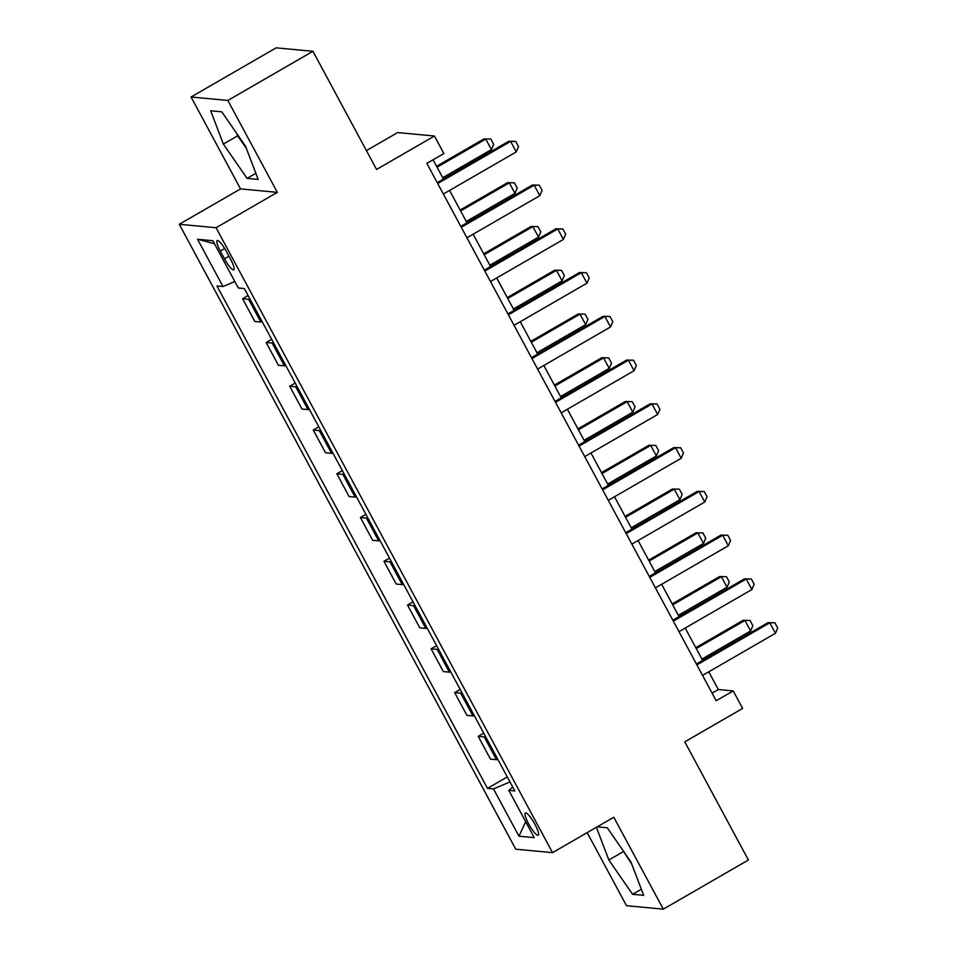 <?xml version="1.0" encoding="UTF-8"?>
<svg xmlns="http://www.w3.org/2000/svg" width="957" height="957" viewBox="0 0 957 957"><rect width="100%" height="100%" fill="white"/><g stroke="black" fill="none" stroke-linecap="round" stroke-linejoin="round"><path stroke-width="1.44" d="M534.975 824.396A12.848 2.632 -120 0 0 525.369 812.972A12.848 2.632 -120 0 0 528.611 823.798A12.848 2.632 -120 0 0 538.217 835.234A12.848 2.632 -120 0 0 534.975 824.396M587.167 832.638L626.5 905.705L663.297 909.15L748.398 860.008L684.781 741.842L742.644 708.431L733.218 690.918L718.3 689.53L708.766 671.814M179.27 224.285L515.751 849.194L552.536 852.639L216.067 227.73L179.27 224.285L240.542 188.9L277.339 192.345L227.85 100.449L191.053 96.992L240.542 188.9M191.053 96.992L276.154 47.85L312.951 51.295L376.568 169.449L434.442 136.026L397.645 132.58L366.435 150.608M227.85 100.449L312.951 51.295M434.442 136.026L443.869 153.539L426.846 163.36L716.195 700.751L733.218 690.918M220.313 251.069L224.464 258.761A12.453 2.548 -120 0 0 233.771 269.838A12.453 2.548 -120 0 0 230.625 259.347L226.486 251.643A12.453 2.548 -120 0 0 217.179 240.578A12.453 2.548 -120 0 0 220.313 251.069L224.692 248.545M234.824 281.514L222.993 286.55L216.976 285.987L487.484 788.365L507.294 776.928M222.993 286.55L197.549 239.286L212.861 240.721L238.305 287.985L244.322 288.547L514.83 790.925L508.813 790.362L534.257 837.626L518.945 836.191L493.501 788.927L487.484 788.365M277.339 192.345L216.067 227.73M663.297 909.15L613.808 817.254L552.536 852.639M702.617 660.39L685.2 628.055M679.051 616.631L661.634 584.284M655.485 572.872L638.08 540.526M631.931 529.113L614.514 496.767M608.365 485.343L590.947 453.008M584.799 441.584L567.381 409.249M561.233 397.825L543.827 365.478M537.678 354.066L520.261 321.719M514.112 310.307L496.695 277.961M490.546 266.536L473.141 234.202M466.992 222.778L449.575 190.443M443.426 179.019L433.066 159.771M712.092 693.119L718.3 689.53M250.028 299.146A16.066 2.261 151.7 0 1 248.605 299.302L242.588 298.74L248.102 295.557M497.915 759.511A16.066 2.261 151.7 0 1 496.492 759.667L490.474 759.104L478.213 736.352L483.728 733.17M474.349 715.752A16.066 2.261 151.7 0 1 472.925 715.908L466.908 715.346L454.659 692.593L460.161 689.411M450.783 671.993A16.066 2.261 151.7 0 1 449.359 672.149L443.342 671.587L431.093 648.822L436.607 645.64M427.229 628.235A16.066 2.261 151.7 0 1 425.793 628.39L419.776 627.828L407.526 605.063L413.041 601.881M403.663 584.464A16.066 2.261 151.7 0 1 402.239 584.619L396.222 584.057L383.96 561.304L389.475 558.122M380.096 540.705A16.066 2.261 151.7 0 1 378.673 540.861L372.656 540.298L360.406 517.546L365.909 514.364M356.53 496.946A16.066 2.261 151.7 0 1 355.107 497.102L349.09 496.539L336.84 473.787L342.355 470.605M332.976 453.187A16.066 2.261 151.7 0 1 331.541 453.343L325.524 452.781L313.274 430.016L318.789 426.834M309.41 409.429A16.066 2.261 151.7 0 1 307.987 409.584L301.969 409.022L289.708 386.257L295.223 383.075M285.844 365.658A16.066 2.261 151.7 0 1 284.42 365.813L278.403 365.251L266.154 342.498L271.656 339.316M262.278 321.899A16.066 2.261 151.7 0 1 260.854 322.054L254.837 321.492L242.588 298.74M273.594 342.905A16.066 2.261 151.7 0 1 272.171 343.061L266.154 342.498M297.16 386.664A16.066 2.261 151.7 0 1 295.725 386.819L289.708 386.257M320.715 430.435A16.066 2.261 151.7 0 1 319.291 430.59L313.274 430.016M344.281 474.193A16.066 2.261 151.7 0 1 342.857 474.349L336.84 473.787M367.847 517.952A16.066 2.261 151.7 0 1 366.423 518.108L360.406 517.546M391.413 561.711A16.066 2.261 151.7 0 1 389.978 561.867L383.96 561.304M414.967 605.47A16.066 2.261 151.7 0 1 413.544 605.625L407.526 605.063M438.533 649.229A16.066 2.261 151.7 0 1 437.11 649.396L431.093 648.822M462.099 693A16.066 2.261 151.7 0 1 460.676 693.155L454.659 692.593M485.666 736.758A16.066 2.261 151.7 0 1 484.23 736.914L478.213 736.352M493.501 788.927L509.973 781.917M512.725 787.025L508.813 790.362M214.452 243.676L197.549 239.286M518.945 836.191L525.704 821.74M223.352 144.064L247.085 178.373L258.163 179.414L245.518 146.146L221.785 111.837L210.696 110.809L223.352 144.064L237.647 135.81L246.392 148.443M596.402 827.303L608.843 859.996L632.577 894.305L643.654 895.345L630.998 862.078L607.276 827.781L597.216 826.836M236.774 133.513L237.647 135.81M255.842 173.313L247.085 178.373M622.265 849.445L631.883 864.374M641.334 889.244L632.577 894.305M623.139 851.742L608.843 859.996M437.696 183.529L510.619 141.409L508.825 141.241L515.715 141.409L518.538 146.66L516.278 151.912L443.354 194.032M437.205 182.608L508.825 141.241M516.278 151.912L510.619 141.409L515.715 141.409M442.72 177.715L491.408 149.591L485.761 139.088L437.062 167.212M483.967 138.921L490.845 139.088L483.967 138.921L436.571 166.291M490.845 139.088L493.68 144.34L491.408 149.591M461.262 227.287L534.185 185.18L532.391 185.012L539.269 185.18L542.105 190.431L539.832 195.683L466.92 237.791M460.772 226.366L532.391 185.012M539.832 195.683L534.185 185.18L539.269 185.18M484.828 271.046L557.74 228.938L555.957 228.771L562.836 228.938L565.671 234.19L563.398 239.441L490.486 281.549M484.338 270.125L555.957 228.771M563.398 239.441L557.74 228.938L562.836 228.938M508.394 314.805L581.306 272.697L579.511 272.53L586.402 272.697L589.225 277.949L586.964 283.2L514.041 325.308M507.892 313.896L579.511 272.53M586.964 283.2L581.306 272.697L586.402 272.697M466.286 221.474L514.974 193.35L509.315 182.847L460.628 210.971M507.533 182.679L514.411 182.847L507.533 182.679L460.138 210.05M514.411 182.847L517.247 188.098L514.974 193.35M489.84 265.233L538.54 237.109L532.882 226.606L484.194 254.729M531.099 226.438L537.978 226.606L531.099 226.438L483.692 253.808M537.978 226.606L540.801 231.857L538.54 237.109M513.407 308.991L562.106 280.868L556.448 270.364L507.748 298.488M554.653 270.197L561.544 270.364L554.653 270.197L507.258 297.579M561.544 270.364L564.367 275.616L562.106 280.868M531.948 358.564L604.872 316.456L603.077 316.288L609.968 316.456L612.791 321.708L610.53 326.959L537.607 369.067M531.458 357.655L603.077 316.288M610.53 326.959L604.872 316.456L609.968 316.456M536.973 352.75L585.66 324.626L580.014 314.135L531.314 342.247M578.219 313.968L585.098 314.135L578.219 313.968L530.824 341.338M585.098 314.135L587.933 319.387L585.66 324.626M555.515 402.335L628.438 360.215L626.644 360.047L633.522 360.215L636.357 365.466L634.084 370.718L561.173 412.838M555.024 401.414L626.644 360.047M634.084 370.718L628.438 360.215L633.522 360.215M579.081 446.094L651.992 403.986L650.21 403.818L657.088 403.986L659.911 409.237L657.65 414.489L584.739 456.597M578.59 445.172L650.21 403.818M657.65 414.489L651.992 403.986L657.088 403.986M602.647 489.852L675.558 447.744L673.764 447.577L680.654 447.744L683.477 452.996L681.217 458.247L608.293 500.355M602.144 488.931L673.764 447.577M681.217 458.247L675.558 447.744L680.654 447.744M626.201 533.611L699.124 491.503L697.33 491.336L704.22 491.503L707.044 496.755L704.783 502.006L631.859 544.114M625.711 532.702L697.33 491.336M704.783 502.006L699.124 491.503L704.22 491.503M649.767 577.37L722.691 535.262L720.896 535.095L727.775 535.262L730.61 540.514L728.337 545.765L655.425 587.873M649.277 576.461L720.896 535.095M728.337 545.765L722.691 535.262L727.775 535.262M560.539 396.521L609.226 368.397L603.568 357.894L554.881 386.018M601.786 357.727L608.664 357.894L601.786 357.727L554.39 385.097M608.664 357.894L611.499 363.146L609.226 368.397M584.093 440.28L632.792 412.156L627.134 401.653L578.447 429.777M625.34 401.485L632.23 401.653L625.34 401.485L577.944 428.856M632.23 401.653L635.053 406.904L632.792 412.156M607.659 484.039L656.358 455.915L650.7 445.412L602.001 473.536M648.906 445.244L655.796 445.412L648.906 445.244L601.51 472.614M655.796 445.412L658.619 450.663L656.358 455.915M631.225 527.797L679.913 499.674L674.266 489.171L625.567 517.294M672.472 489.003L679.35 489.171L672.472 489.003L625.077 516.385M679.35 489.171L682.185 494.422L679.913 499.674M654.779 571.556L703.479 543.432L697.82 532.941L649.133 561.053M696.038 532.762L702.917 532.941L696.038 532.762L648.643 560.144M702.917 532.941L705.74 538.193L703.479 543.432M673.333 621.141L746.245 579.021L744.462 578.853L751.341 579.021L754.164 584.272L751.903 589.524L678.992 631.644M672.843 620.22L744.462 578.853M751.903 589.524L746.245 579.021L751.341 579.021M678.346 615.315L727.045 587.203L721.387 576.7L672.687 604.824M719.592 576.533L726.483 576.7L719.592 576.533L672.197 603.903M726.483 576.7L729.306 581.952L727.045 587.203M696.899 664.9L769.811 622.792L768.016 622.624L774.907 622.792L777.73 628.043L775.469 633.295L702.546 675.403M696.397 663.979L768.016 622.624M775.469 633.295L769.811 622.792L774.907 622.792M701.912 659.086L750.611 630.962L744.953 620.459L696.253 648.583M743.158 620.292L750.049 620.459L743.158 620.292L695.763 647.662M750.049 620.459L752.872 625.711L750.611 630.962M260.854 322.054L248.605 299.302M284.42 365.813L272.171 343.061M307.987 409.584L295.725 386.819M331.541 453.343L319.291 430.59M355.107 497.102L342.857 474.349M378.673 540.861L366.423 518.108M402.239 584.619L389.978 561.867M425.793 628.39L413.544 605.625M449.359 672.149L437.11 649.396M472.925 715.908L460.676 693.155M496.492 759.667L484.23 736.914M228.926 256.189L224.464 258.761"/></g></svg>
